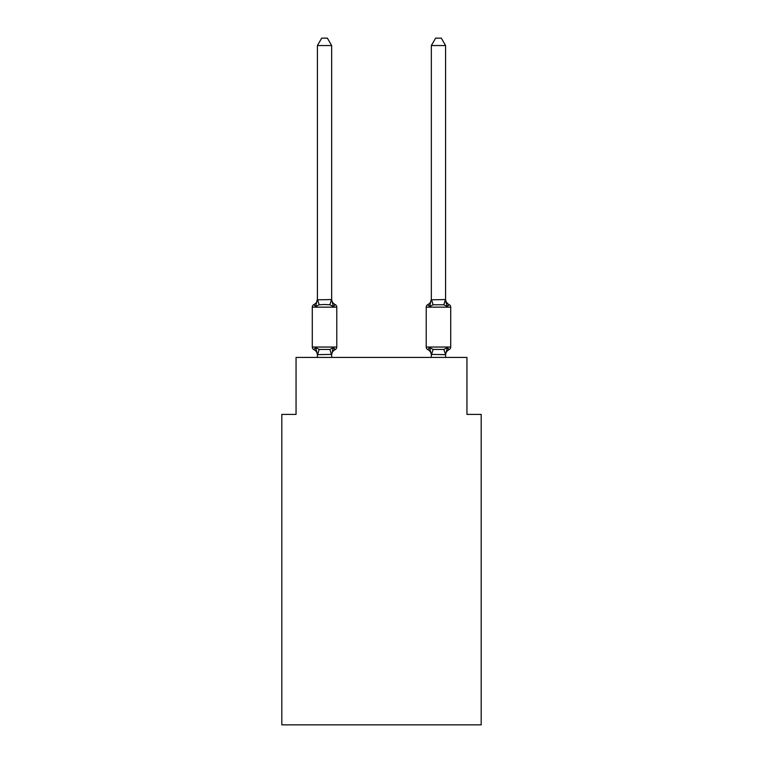 <?xml version="1.0" encoding="UTF-8"?>
<svg xmlns="http://www.w3.org/2000/svg" width="763" height="763" viewBox="0 0 763 763"><rect width="100%" height="100%" fill="white"/><g stroke="black" fill="none" stroke-linecap="round" stroke-linejoin="round"><path stroke-width="1.14" d="M481.186 724.85L481.186 414.395L466.946 414.395L466.946 357.437L296.054 357.437L296.054 414.395L281.814 414.395L281.814 724.85L481.186 724.85M449.111 349.597A2.852 2.852 0 0 0 450.714 347.041A2.852 2.852 0 0 1 449.111 349.597L448.301 349.206L449.111 349.597A2.852 2.852 0 0 0 450.714 347.041A2.852 2.852 0 0 1 449.111 349.597A2.852 2.852 0 0 0 450.714 347.041A2.852 2.852 0 0 1 449.111 349.597L448.301 349.206L449.111 349.597A2.852 2.852 0 0 0 450.714 347.041A2.852 2.852 0 0 1 449.111 349.597A2.852 2.852 0 0 0 450.714 347.041A2.852 2.852 0 0 1 449.111 349.597L448.301 349.206L449.111 349.597A2.852 2.852 0 0 0 450.714 347.041A2.852 2.852 0 0 1 449.111 349.597A2.852 2.852 0 0 0 450.714 347.041A2.852 2.852 0 0 1 449.111 349.597L448.301 349.206L449.111 349.597A2.852 2.852 0 0 0 450.714 347.041A2.852 2.852 0 0 1 449.111 349.597A2.852 2.852 0 0 0 450.714 347.041A2.852 2.852 0 0 1 449.111 349.597L448.301 349.206L449.111 349.597A2.852 2.852 0 0 0 450.714 347.041A2.852 2.852 0 0 1 449.111 349.597A2.852 2.852 0 0 0 450.714 347.041A2.852 2.852 0 0 1 449.111 349.597L448.301 349.206L449.111 349.597A2.852 2.852 0 0 0 450.714 347.041A2.852 2.852 0 0 1 449.111 349.597A2.852 2.852 0 0 0 450.714 347.041A2.852 2.852 0 0 1 449.111 349.597L448.301 349.206L449.111 349.597A2.852 2.852 0 0 0 450.714 347.041A2.852 2.852 0 0 1 449.111 349.597A2.852 2.852 0 0 0 450.714 347.041A2.852 2.852 0 0 1 449.111 349.597L447.366 347.594L449.111 349.597A6.266 6.266 0 0 0 445.582 355.234L445.582 355.234M445.582 45.551L441.31 38.15L435.616 38.15L431.343 45.551L445.582 45.551L445.582 298.962A6.266 6.266 0 0 0 449.111 304.599L447.366 306.602L449.111 304.599L447.366 306.602L445.878 301.948L447.366 306.602L449.111 304.599L447.366 306.602L449.111 304.599L447.366 306.602L445.878 301.948L447.366 306.602L449.111 304.599L447.366 306.602L449.111 304.599L447.366 306.602L445.878 301.948L447.366 306.602L449.111 304.599L447.366 306.602L449.111 304.599L447.366 306.602L445.878 301.948L447.366 306.602L449.111 304.599L447.366 306.602L449.111 304.599L447.366 306.602L445.878 301.948L447.366 306.602L449.111 304.599L447.366 306.602L449.111 304.599L447.366 306.602L445.878 301.948L447.366 306.602L449.111 304.599L447.366 306.602L449.111 304.599L447.366 306.602L445.878 301.948L447.366 306.602L449.111 304.599A2.852 2.852 0 0 1 450.714 307.165L450.714 347.041L426.221 347.041A2.852 2.852 0 0 0 427.814 349.597A6.266 6.266 0 0 1 431.343 355.234L431.343 354.394L431.343 355.234A6.266 6.266 0 0 0 427.814 349.597A6.266 6.266 0 0 1 431.343 355.234A6.266 6.266 0 0 0 427.814 349.597A6.266 6.266 0 0 1 431.343 355.234A6.266 6.266 0 0 0 427.814 349.597L429.559 347.594L427.814 349.597A6.266 6.266 0 0 1 431.343 355.234A6.266 6.266 0 0 0 427.814 349.597A6.266 6.266 0 0 1 431.343 355.234A6.266 6.266 0 0 0 427.814 349.597A6.266 6.266 0 0 1 431.343 355.234A6.266 6.266 0 0 0 427.814 349.597L429.559 347.594L427.814 349.597A6.266 6.266 0 0 1 431.343 355.234A6.266 6.266 0 0 0 427.814 349.597L429.559 347.594L427.814 349.597A6.266 6.266 0 0 1 431.343 355.234M431.343 354.652L429.559 347.594L427.814 349.597A2.852 2.852 0 0 1 426.221 347.041A2.852 2.852 0 0 0 427.814 349.597A2.852 2.852 0 0 1 426.221 347.041A2.852 2.852 0 0 0 427.814 349.597A2.852 2.852 0 0 1 426.221 347.041A2.852 2.852 0 0 0 427.814 349.597L429.559 347.594L427.814 349.597A2.852 2.852 0 0 1 426.221 347.041A2.852 2.852 0 0 0 427.814 349.597L429.559 347.594L427.814 349.597A2.852 2.852 0 0 1 426.221 347.041A2.852 2.852 0 0 0 427.814 349.597L429.559 347.594L427.814 349.597A2.852 2.852 0 0 1 426.221 347.041A2.852 2.852 0 0 0 427.814 349.597L429.559 347.594L427.814 349.597A2.852 2.852 0 0 1 426.221 347.041A2.852 2.852 0 0 0 427.814 349.597L429.559 347.594L433.117 349.425L443.808 349.425L447.366 347.594L445.582 354.652L431.343 354.394L431.343 357.437M445.878 301.948L447.366 306.602L443.808 304.771L433.117 304.771L429.559 306.602L430.227 304.351L429.559 306.602L430.227 304.351L429.559 306.602L430.227 304.351L429.559 306.602L430.227 304.351L429.559 306.602L430.227 304.351L429.559 306.602L430.227 304.351L429.559 306.602L430.227 304.351L429.559 306.602L427.814 304.599A2.852 2.852 0 0 0 426.221 307.165L426.221 347.041M430.227 304.351L429.559 306.602L427.814 304.599L429.559 306.602L431.343 298.962L431.343 299.811L445.582 299.554M331.657 45.551L317.418 45.551L321.69 38.15L327.384 38.15L331.657 45.551L331.657 299.811L333.441 306.602L335.186 304.599L333.441 306.602L329.883 304.771L324.533 304.485L319.192 304.771L315.634 306.602L313.889 304.599A2.852 2.852 0 0 0 312.286 307.165L336.779 307.165A2.852 2.852 0 0 0 335.186 304.599L333.441 306.602L335.186 304.599A2.852 2.852 0 0 1 336.779 307.165A2.852 2.852 0 0 0 335.186 304.599L333.441 306.602L335.186 304.599A2.852 2.852 0 0 1 336.779 307.165A2.852 2.852 0 0 0 335.186 304.599L333.441 306.602L335.186 304.599A2.852 2.852 0 0 1 336.779 307.165A2.852 2.852 0 0 0 335.186 304.599L333.441 306.602L335.186 304.599A2.852 2.852 0 0 1 336.779 307.165A2.852 2.852 0 0 0 335.186 304.599L333.441 306.602L335.186 304.599A2.852 2.852 0 0 1 336.779 307.165A2.852 2.852 0 0 0 335.186 304.599L333.441 306.602L335.186 304.599A2.852 2.852 0 0 1 336.779 307.165A2.852 2.852 0 0 0 335.186 304.599L333.441 306.602L335.186 304.599A2.852 2.852 0 0 1 336.779 307.165A2.852 2.852 0 0 0 335.186 304.599L333.441 306.602L335.186 304.599A2.852 2.852 0 0 1 336.779 307.165A2.852 2.852 0 0 0 335.186 304.599L333.441 306.602L335.186 304.599A2.852 2.852 0 0 1 336.779 307.165A2.852 2.852 0 0 0 335.186 304.599L333.441 306.602L335.186 304.599A2.852 2.852 0 0 1 336.779 307.165A2.852 2.852 0 0 0 335.186 304.599L333.441 306.602L335.186 304.599A2.852 2.852 0 0 1 336.779 307.165A2.852 2.852 0 0 0 335.186 304.599L333.441 306.602L335.186 304.599A2.852 2.852 0 0 1 336.779 307.165A2.852 2.852 0 0 0 335.186 304.599L333.441 306.602L335.186 304.599A2.852 2.852 0 0 1 336.779 307.165A2.852 2.852 0 0 0 335.186 304.599L333.441 306.602L335.186 304.599A2.852 2.852 0 0 1 336.779 307.165A2.852 2.852 0 0 0 335.186 304.599A2.852 2.852 0 0 1 336.779 307.165L336.779 347.041A2.852 2.852 0 0 1 335.186 349.597L333.441 347.594L335.186 349.597A6.266 6.266 0 0 0 331.657 355.234L331.657 354.394L317.418 354.652L315.634 347.594L313.889 349.597A2.852 2.852 0 0 1 312.286 347.041A2.852 2.852 0 0 0 313.889 349.597A2.852 2.852 0 0 1 312.286 347.041A2.852 2.852 0 0 0 313.889 349.597A2.852 2.852 0 0 1 312.286 347.041A2.852 2.852 0 0 0 313.889 349.597A2.852 2.852 0 0 1 312.286 347.041A2.852 2.852 0 0 0 313.889 349.597A2.852 2.852 0 0 1 312.286 347.041A2.852 2.852 0 0 0 313.889 349.597A2.852 2.852 0 0 1 312.286 347.041A2.852 2.852 0 0 0 313.889 349.597A2.852 2.852 0 0 1 312.286 347.041A2.852 2.852 0 0 0 313.889 349.597A2.852 2.852 0 0 1 312.286 347.041A2.852 2.852 0 0 0 313.889 349.597A2.852 2.852 0 0 1 312.286 347.041A2.852 2.852 0 0 0 313.889 349.597A2.852 2.852 0 0 1 312.286 347.041A2.852 2.852 0 0 0 313.889 349.597A2.852 2.852 0 0 1 312.286 347.041A2.852 2.852 0 0 0 313.889 349.597A2.852 2.852 0 0 1 312.286 347.041A2.852 2.852 0 0 0 313.889 349.597A2.852 2.852 0 0 1 312.286 347.041A2.852 2.852 0 0 0 313.889 349.597A2.852 2.852 0 0 1 312.286 347.041A2.852 2.852 0 0 0 313.889 349.597A2.852 2.852 0 0 1 312.286 347.041A2.852 2.852 0 0 0 313.889 349.597L315.634 347.594L313.889 349.597L315.634 347.594L313.889 349.597L315.634 347.594L313.889 349.597L315.634 347.594L313.889 349.597L315.634 347.594L313.889 349.597L315.634 347.594L313.889 349.597L315.634 347.594L313.889 349.597L315.634 347.594L319.192 349.425L329.883 349.425L333.441 347.594L335.186 349.597L333.441 347.594L335.186 349.597L333.441 347.594L335.186 349.597L333.441 347.594L335.186 349.597L333.441 347.594L335.186 349.597L333.441 347.594L335.186 349.597L334.318 349.168M331.657 299.811L331.657 298.962L331.657 299.811M317.418 298.962A6.266 6.266 0 0 1 313.889 304.599L315.634 306.602L313.889 304.599L315.634 306.602L313.889 304.599L315.634 306.602L313.889 304.599L315.634 306.602L313.889 304.599L315.634 306.602L313.889 304.599L315.634 306.602L313.889 304.599L315.634 306.602L313.889 304.599L315.634 306.602L317.418 298.962L317.418 299.811L317.418 298.962L317.418 299.811L317.418 298.962L317.418 299.811L317.418 298.962L317.418 299.811L317.418 298.962L317.418 299.811L317.418 298.962L317.418 299.811L317.418 298.962L317.418 299.811L317.418 298.962L317.418 299.811L331.657 299.554M317.418 355.234L317.418 355.234A6.266 6.266 0 0 0 313.889 349.597M333.441 347.594L332.325 351.037M429.559 306.602L427.814 304.599A6.266 6.266 0 0 0 431.343 298.962M445.582 357.437L445.582 354.652L443.808 349.425M312.286 307.165L312.286 347.041L336.779 347.041M317.418 45.551L317.418 299.554M331.657 357.437L331.657 354.652M317.418 357.437L317.418 354.652M331.657 298.962A6.266 6.266 0 0 0 335.186 304.599M431.343 45.551L431.343 299.554M447.366 306.602L445.582 299.811M319.192 349.425L317.532 354.681M329.883 349.425L331.543 354.681M317.532 299.516L319.192 304.771M331.543 299.516L329.883 304.771M450.714 307.165L426.221 307.165M431.457 354.681L433.117 349.425M443.808 304.771L445.468 299.516M433.117 304.771L431.457 299.516"/></g></svg>
